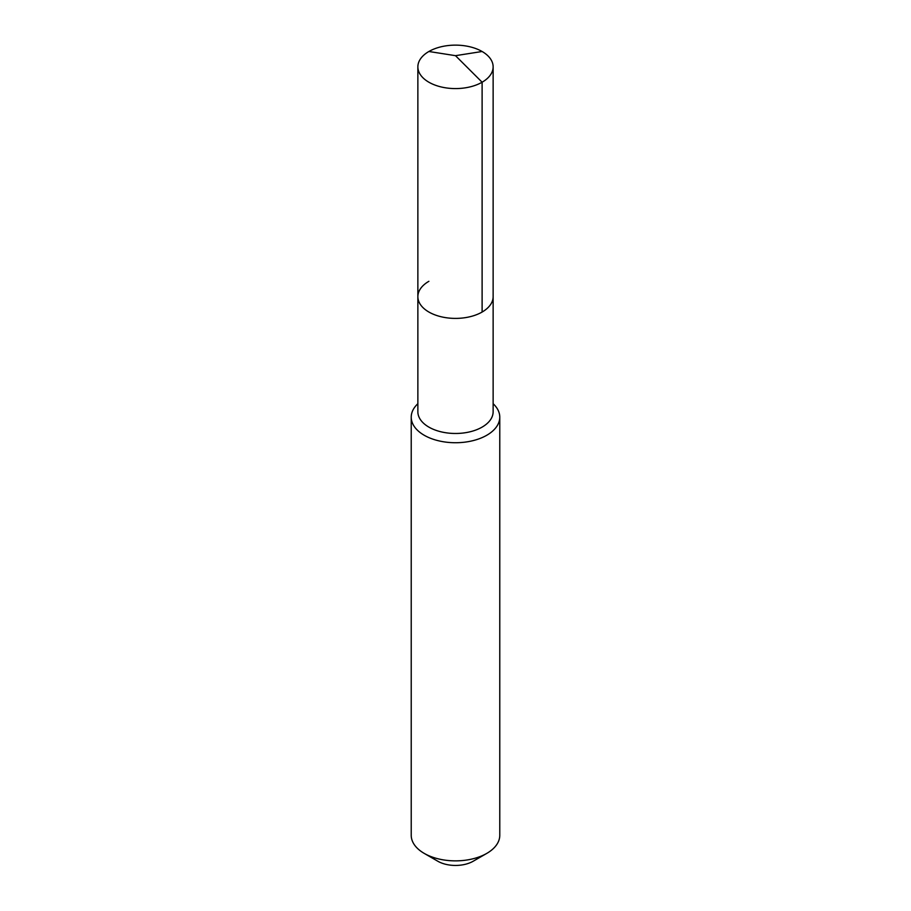 <?xml version="1.0" encoding="UTF-8"?>
<svg xmlns="http://www.w3.org/2000/svg" width="911" height="911" viewBox="0 0 911 911"><rect width="100%" height="100%" fill="white"/><g stroke="black" fill="none" stroke-linecap="round" stroke-linejoin="round"><path stroke-width="1.37" d="M417.864 296.667L417.864 66.856A37.636 21.727 180 0 0 441.095 86.932A37.636 21.727 180 0 0 482.113 82.218L455.5 55.673L482.113 82.218A37.636 21.727 0 0 0 493.136 66.856L493.136 411.749A37.636 21.727 0 0 1 482.113 427.111A37.636 21.727 180 0 1 441.095 431.825A37.636 21.727 180 0 1 417.864 411.749L417.864 296.667A37.636 21.727 180 0 0 441.095 316.743A37.636 21.727 180 0 0 482.113 312.04A37.636 21.727 0 0 0 493.136 296.667A37.636 21.727 0 0 1 482.113 312.04L482.113 82.218L482.113 312.04A37.636 21.727 180 0 1 441.095 316.743A37.636 21.727 180 0 1 417.864 296.667A37.636 21.727 180 0 1 428.887 281.305M499.775 417.17L499.775 835.296A44.275 25.565 0 0 1 486.804 853.379L473.242 861.202L486.804 853.379A44.275 25.565 180 0 1 424.196 853.379A44.275 25.565 180 0 1 411.225 835.296L411.225 417.17A44.275 25.565 180 0 0 438.555 440.787A44.275 25.565 180 0 0 486.804 435.242A44.275 25.565 0 0 0 499.775 417.17A44.275 25.565 0 0 0 493.136 403.71M411.225 417.17A44.275 25.565 180 0 1 417.864 403.71M473.242 861.202A25.087 14.485 180 0 1 437.758 861.202L424.196 853.379M493.136 66.856A37.636 21.727 0 0 0 469.905 46.791A37.636 21.727 0 0 0 428.887 51.494A37.636 21.727 180 0 0 417.864 66.856M482.113 51.494L455.5 55.673L428.887 51.494"/></g></svg>
